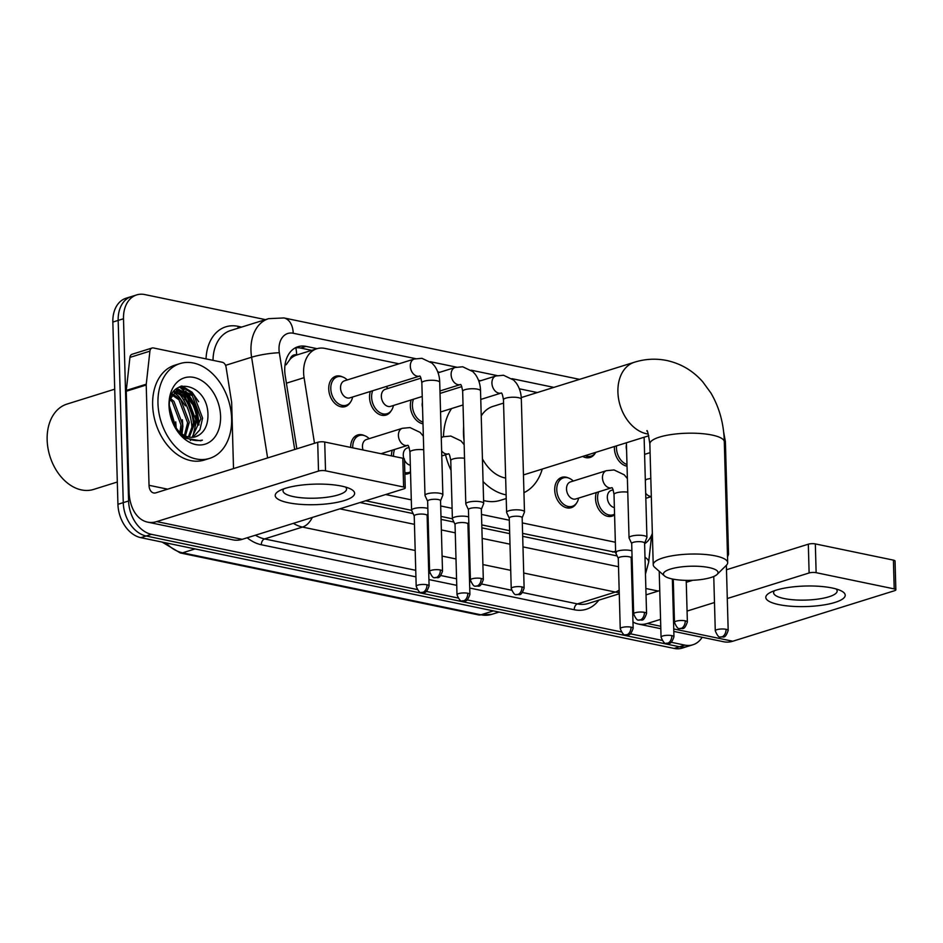 <?xml version="1.0" encoding="UTF-8"?>
<svg xmlns="http://www.w3.org/2000/svg" width="943" height="943" viewBox="0 0 943 943"><rect width="100%" height="100%" fill="white"/><g stroke="black" fill="none" stroke-linecap="round" stroke-linejoin="round"><path stroke-width="1.41" d="M576.409 503.291A15.89 11.316 -107.3 0 1 571.234 507.688A15.89 11.316 -107.3 0 1 554.708 490.065A15.89 11.316 -107.3 0 1 561.757 477.347A15.89 11.316 -107.3 0 1 568.511 478.007M410.523 472.467A15.89 11.316 -107.3 0 1 407.989 473.787A15.89 11.316 -107.3 0 1 404.865 474.129M614.577 514.843A15.89 11.316 -107.3 0 1 612.042 516.163A15.89 11.316 -107.3 0 1 595.516 498.541A15.89 11.316 -107.3 0 1 596.341 492.552M391.239 410.676A15.89 11.316 -107.3 0 1 386.064 415.073A15.89 11.316 -107.3 0 1 369.538 397.451A15.89 11.316 -107.3 0 1 370.363 391.463M350.431 402.201A15.89 11.316 -107.3 0 1 345.256 406.598A15.89 11.316 -107.3 0 1 328.73 388.976A15.89 11.316 -107.3 0 1 335.779 376.257A15.89 11.316 -107.3 0 1 342.533 376.917M422.994 423.796A15.89 11.316 -107.3 0 1 410.346 405.926A15.89 11.316 -107.3 0 1 411.183 399.938M595.292 453.053A15.89 11.316 -107.3 0 1 590.118 457.449A15.89 11.316 -107.3 0 1 582.668 456.436M627.048 466.184A15.89 11.316 -107.3 0 1 614.4 448.302A15.89 11.316 -107.3 0 1 614.435 446.51M290.043 359.283A29.799 21.218 -107.3 0 1 296.845 354.981A29.799 21.218 -107.3 0 1 297.045 354.922L296.656 354.839A9.937 7.072 72.7 0 0 290.043 359.283L286.142 364.741A29.799 4.208 -9 0 0 285.034 364.811M522.599 533.384L616.416 552.468M365.648 500.78L411.596 510.328M440.982 516.434L452.404 518.803M481.79 524.909L509.609 530.685M644.611 543.757A29.799 21.218 72.7 0 0 652.344 533.396M385.663 494.533L411.289 499.861M440.687 505.967L452.11 508.336M481.496 514.442L509.314 520.218M522.316 522.917L615.343 542.237M398.972 363.798L324.899 348.415A29.799 21.218 72.7 0 0 316.824 348.745A29.799 21.218 72.7 0 0 304.082 377.671L314.502 443.293M537.357 392.547L519.345 388.799M480.588 380.748L478.537 380.324M439.78 372.273L437.729 371.848M391.463 455.882A15.89 11.316 -107.3 0 1 392.3 450.176M350.655 447.406A15.89 11.316 -107.3 0 1 357.703 434.971A15.89 11.316 -107.3 0 1 364.469 435.631M180.537 386.359A39.724 28.29 -107.3 0 1 184.227 389.612A39.724 28.29 -107.3 0 0 180.537 386.359M185.523 390.98A39.724 28.29 -107.3 0 1 198.961 425.01A39.724 28.29 -107.3 0 0 185.523 390.98M702.158 637.303A29.799 21.218 -107.3 0 1 692.893 644.776A29.799 21.218 -107.3 0 1 684.818 645.106L671.204 642.277M417.148 589.516L151.493 534.339A29.799 21.218 -107.3 0 1 128.59 500.981L123.498 318.746A29.799 21.218 -107.3 0 1 136.711 294.9A29.799 21.218 -107.3 0 1 144.786 294.57L265.478 319.63M662.01 640.368L630.395 633.802M621.201 631.893L467.15 599.901M457.956 597.992L426.342 591.426M136.711 294.9L126.056 298.224A29.799 21.218 -107.3 0 0 112.842 322.07L117.934 504.305A29.799 21.218 -107.3 0 0 140.837 537.663L674.162 648.43A29.799 21.218 -107.3 0 0 682.249 648.1L687.565 646.438A29.799 21.218 -107.3 0 1 679.49 646.768L146.165 536.001A29.799 21.218 -107.3 0 1 123.262 502.643L118.17 320.408A29.799 21.218 -107.3 0 1 131.383 296.562A29.799 21.218 -107.3 0 0 118.17 320.408L123.262 502.643A29.799 21.218 -107.3 0 0 146.165 536.001L679.49 646.768A29.799 21.218 -107.3 0 0 687.565 646.438L692.893 644.776M176.294 388.893A39.724 28.29 -107.3 0 1 177.85 390.272A39.724 28.29 -107.3 0 1 179.877 392.288A39.724 28.29 -107.3 0 0 177.897 390.308A39.724 28.29 -107.3 0 0 176.294 388.893M181.975 394.693A39.724 28.29 -107.3 0 1 193.633 426.507A39.724 28.29 -107.3 0 0 181.975 394.693M317.048 348.674L306.027 346.387A29.799 21.218 72.7 0 0 297.953 346.729A29.799 21.218 72.7 0 0 285.21 375.644L296.845 448.821M360.014 502.548L413.093 513.57M427.155 516.493L428.075 516.681M441.065 519.381L453.901 522.045M467.964 524.968L468.883 525.157M481.873 527.856L509.691 533.632M522.681 536.331L617.135 555.946M295.371 347.802A29.799 21.218 -107.3 0 1 300.711 348.061L311.72 350.348M197.641 425.423A39.724 28.29 72.7 0 0 183.095 390.237M182.294 389.447A39.724 28.29 72.7 0 0 179.335 386.878M832.139 587.984A39.724 10.267 -1.6 0 1 840.567 590.566A39.724 10.267 -1.6 0 1 829.946 603.768A39.724 10.267 -1.6 0 1 778.883 604.616A39.724 10.267 -1.6 0 1 770.183 592.534A39.724 10.267 -1.6 0 1 832.139 587.984M774.58 590.672A31.779 8.216 178.4 0 0 773.614 592.758A31.779 8.216 178.4 0 0 784.081 598.534A31.779 8.216 178.4 0 0 818.394 599.041A31.779 8.216 178.4 0 0 837.16 590.99A31.779 8.216 178.4 0 0 836.076 588.951M673.809 631.409L723.658 641.759A39.724 25.932 -78.3 0 0 732.805 641.228L894.565 590.707A4.963 1.285 178.4 0 0 895.85 589.811A4.963 1.285 178.4 0 0 894.212 588.904L893.41 560.13A4.963 1.285 -1.6 0 1 895.048 561.038L895.85 589.811M632.977 621.991A39.724 25.932 -78.3 0 0 638.211 624.018A39.724 25.932 -78.3 0 0 647.358 623.476L660.56 619.362M816.131 572.684A4.963 1.285 178.4 0 0 809.118 572.967L808.316 544.194A4.963 1.285 -1.6 0 1 815.33 543.911L816.131 572.684L894.212 588.904M673.361 615.355L674.257 615.084M687.07 611.076L714.488 602.518M727.289 598.522L809.118 572.967M815.33 543.911L893.41 560.13M808.316 544.194L726.487 569.749M692.751 580.275L686.268 582.303M673.455 586.31L672.559 586.581M659.746 590.589L646.556 594.703A9.937 6.483 101.7 0 1 646.038 594.844M652.509 539.148A49.661 35.362 -107.3 0 1 651.424 537.215M709.03 567.568A27.312 7.061 178.4 0 0 676.284 567.674A27.312 7.061 178.4 0 0 664.473 575.914A27.312 7.061 178.4 0 0 672.418 579.002A27.312 7.061 178.4 0 0 717.081 574.44A27.312 7.061 178.4 0 0 709.03 567.568M664.473 575.914L654.654 567.273A37.248 9.63 -1.6 0 1 653.228 564.739A37.248 9.63 -1.6 0 1 675.223 555.309A37.248 9.63 -1.6 0 1 715.419 555.899A37.248 9.63 -1.6 0 1 727.69 562.665A37.248 9.63 -1.6 0 1 726.405 565.27L717.081 574.44M503.562 403.097L492.906 406.421A37.248 26.522 72.7 0 0 481.236 415.922M464.039 440.581A54.623 38.899 -107.3 0 1 463.484 433.568A54.623 38.899 -107.3 0 1 463.65 426.696M443.505 436.68A54.623 38.899 -107.3 0 1 451.579 408.543M482.427 458.828A37.248 26.522 72.7 0 0 505.66 478.066M542.272 469.048A54.623 38.899 -107.3 0 1 523.954 492.682M506.132 494.863A54.623 38.899 -107.3 0 1 483.064 481.519M506.226 498.517L500.32 500.356A54.623 38.899 -107.3 0 1 483.594 500.509M451.037 470.262A54.623 38.899 -107.3 0 1 445.52 454.774M626.588 449.952A8.935 6.365 -107.3 0 1 626.211 447.3A8.935 6.365 -107.3 0 1 626.447 444.766M627.001 464.486A14.899 10.609 -107.3 0 1 616.463 448.043A14.899 10.609 -107.3 0 1 616.533 445.85M727.524 556.912L728.491 554.519A8.935 2.31 178.4 0 0 728.538 554.26A8.935 2.31 178.4 0 0 727.418 553.187M595.787 452.334A14.899 10.609 -107.3 0 1 591.143 456.082A14.899 10.609 -107.3 0 1 585.202 455.646M644.599 543.227L646.863 537.569A8.935 2.31 178.4 0 0 646.922 537.31A8.935 2.31 178.4 0 0 643.975 535.683A8.935 2.31 178.4 0 0 631.35 536.178A8.935 2.31 178.4 0 0 629.04 537.805A8.935 2.31 178.4 0 0 629.111 538.064L631.692 543.581M644.564 543.321A6.46 1.674 178.4 0 0 644.599 543.133A6.46 1.674 178.4 0 0 642.466 541.966A6.46 1.674 178.4 0 0 633.354 542.319A6.46 1.674 178.4 0 0 631.692 543.498L633.661 613.893C635.629 618.632 637.35 620.671 638.8 620.034A6.46 4.22 101.7 0 0 640.285 619.94A6.46 4.22 -78.3 0 0 644.434 612.361A6.46 1.674 178.4 0 0 637.468 612.255A6.46 1.674 178.4 0 0 633.661 613.893M422.547 407.576A8.935 6.365 -107.3 0 1 422.158 404.924A8.935 6.365 -107.3 0 1 422.393 402.39M422.947 422.11A14.899 10.609 -107.3 0 1 412.421 405.667A14.899 10.609 -107.3 0 1 413.505 399.219M522.163 517.801L524.438 512.143A8.935 2.31 178.4 0 0 524.485 511.884A8.935 2.31 178.4 0 0 521.538 510.257A8.935 2.31 178.4 0 0 508.925 510.752A8.935 2.31 178.4 0 0 506.615 512.379A8.935 2.31 178.4 0 0 506.674 512.638L509.255 518.155M522.127 517.896A6.46 1.674 178.4 0 0 522.163 517.707A6.46 1.674 178.4 0 0 520.041 516.528A6.46 1.674 178.4 0 0 510.929 516.894A6.46 1.674 178.4 0 0 509.255 518.061L511.224 588.467C513.204 593.206 514.913 595.245 516.363 594.609A6.46 4.22 101.7 0 0 517.848 594.514A6.46 4.22 -78.3 0 0 522.009 586.935A6.46 1.674 178.4 0 0 515.043 586.829A6.46 1.674 178.4 0 0 511.224 588.467M422.228 396.484L390.65 406.35A8.935 6.365 -107.3 0 1 381.349 396.437A8.935 6.365 -107.3 0 1 385.322 389.282L421.002 378.143M393.443 405.478L393.243 406.315A14.899 10.609 -107.3 0 1 387.101 413.706A14.899 10.609 -107.3 0 1 371.613 397.192A14.899 10.609 -107.3 0 1 372.697 390.732M385.864 386.618A14.899 10.609 -107.3 0 1 387.479 387.844L388.115 388.41M481.354 509.326L483.629 503.668A8.935 2.31 178.4 0 0 483.676 503.409A8.935 2.31 178.4 0 0 480.73 501.782A8.935 2.31 178.4 0 0 468.117 502.277A8.935 2.31 178.4 0 0 465.807 503.904A8.935 2.31 178.4 0 0 465.866 504.163L468.447 509.68M481.319 509.42A6.46 1.674 178.4 0 0 481.354 509.232A6.46 1.674 178.4 0 0 479.233 508.053A6.46 1.674 178.4 0 0 470.109 508.418A6.46 1.674 178.4 0 0 468.447 509.585L470.416 579.992C472.396 584.731 474.105 586.77 475.555 586.133A6.46 4.22 101.7 0 0 477.04 586.039A6.46 4.22 -78.3 0 0 481.201 578.46A6.46 1.674 178.4 0 0 474.223 578.354A6.46 1.674 178.4 0 0 470.416 579.992M414.272 359.024A8.935 6.365 -107.3 0 0 410.311 366.179A8.935 6.365 -107.3 0 0 417.596 376.257A8.935 6.365 -107.3 0 0 419.6 376.092L349.841 397.875A8.935 6.365 -107.3 0 1 340.541 387.962A8.935 6.365 -107.3 0 1 344.513 380.807L414.272 359.024L421.898 358.305L432.047 363.138L434.558 365.967C437.87 370.693 439.591 376.151 439.721 382.328A8.935 2.31 178.4 0 0 436.774 380.713A8.935 2.31 178.4 0 0 436.35 380.63A8.935 2.31 178.4 0 0 426.873 380.607A8.935 2.31 178.4 0 0 421.851 382.834L424.998 495.429A8.935 2.31 178.4 0 0 425.057 495.688L427.639 501.204M352.635 397.003L352.434 397.84A14.899 10.609 -107.3 0 1 346.293 405.231A14.899 10.609 -107.3 0 1 330.793 388.716A14.899 10.609 -107.3 0 1 337.405 376.787A14.899 10.609 -107.3 0 1 346.659 379.369L347.307 379.935M440.546 500.851L442.821 495.193A8.935 2.31 178.4 0 0 442.868 494.934A8.935 2.31 178.4 0 0 439.921 493.307A8.935 2.31 178.4 0 0 427.297 493.802A8.935 2.31 178.4 0 0 424.998 495.429M440.511 500.945A6.46 1.674 178.4 0 0 440.546 500.757A6.46 1.674 178.4 0 0 438.424 499.578A6.46 1.674 178.4 0 0 429.301 499.943A6.46 1.674 178.4 0 0 427.639 501.11L429.607 571.517C431.588 576.256 433.297 578.295 434.747 577.658A6.46 4.22 101.7 0 0 436.232 577.564A6.46 4.22 -78.3 0 0 440.381 569.985A6.46 1.674 178.4 0 0 433.415 569.878A6.46 1.674 178.4 0 0 429.607 571.517M614.376 507.582A8.935 6.365 -107.3 0 1 607.327 497.539A8.935 6.365 -107.3 0 1 611.3 490.384L613.162 489.794M614.565 514.159A14.899 10.609 -107.3 0 1 613.08 514.795A14.899 10.609 -107.3 0 1 597.579 498.281A14.899 10.609 -107.3 0 1 598.675 491.833M606.432 470.675A8.935 6.365 -107.3 0 0 602.471 477.83A8.935 6.365 -107.3 0 0 609.756 487.908A8.935 6.365 -107.3 0 0 611.759 487.743L575.819 498.965A8.935 6.365 -107.3 0 1 566.519 489.063A8.935 6.365 -107.3 0 1 570.48 481.908L606.432 470.675L614.058 469.956L624.207 474.789L627.39 478.584M631.893 550.842A8.935 2.31 178.4 0 0 617.936 550.983A8.935 2.31 178.4 0 0 615.638 552.61A8.935 2.31 178.4 0 0 615.696 552.857L618.278 558.386M578.613 498.093L578.413 498.93A14.899 10.609 -107.3 0 1 572.26 506.32A14.899 10.609 -107.3 0 1 556.771 489.806A14.899 10.609 -107.3 0 1 563.384 477.877A14.899 10.609 -107.3 0 1 572.637 480.459L573.285 481.036M631.15 558.115A6.46 1.674 178.4 0 0 631.185 557.926A6.46 1.674 178.4 0 0 629.052 556.759A6.46 1.674 178.4 0 0 619.94 557.113A6.46 1.674 178.4 0 0 618.278 558.291L620.246 628.686C622.227 633.425 623.936 635.476 625.386 634.828A6.46 4.22 101.7 0 0 626.871 634.745A6.46 4.22 -78.3 0 0 631.02 627.154A6.46 1.674 178.4 0 0 624.054 627.06A6.46 1.674 178.4 0 0 620.246 628.686M403.875 458.569A8.935 6.365 -107.3 0 1 403.274 455.163A8.935 6.365 -107.3 0 1 407.246 448.008L409.109 447.418M468.659 516.941A8.935 2.31 178.4 0 0 454.703 517.082A8.935 2.31 178.4 0 0 452.392 518.709A8.935 2.31 178.4 0 0 452.451 518.956L455.045 524.485M393.549 456.318A14.899 10.609 -107.3 0 1 393.537 455.905A14.899 10.609 -107.3 0 1 394.622 449.457M467.905 524.214A6.46 1.674 178.4 0 0 467.94 524.025A6.46 1.674 178.4 0 0 465.818 522.858A6.46 1.674 178.4 0 0 456.707 523.212A6.46 1.674 178.4 0 0 455.033 524.391L457.001 594.785C458.982 599.524 460.691 601.575 462.141 600.927A6.46 4.22 101.7 0 0 463.626 600.844A6.46 4.22 -78.3 0 0 467.787 593.253A6.46 1.674 178.4 0 0 460.821 593.147A6.46 1.674 178.4 0 0 457.001 594.785M410.323 465.205A8.935 6.365 -107.3 0 1 404.464 460.054M410.511 471.771A14.899 10.609 -107.3 0 1 409.026 472.419A14.899 10.609 -107.3 0 1 404.818 472.549M363.031 449.976A8.935 6.365 -107.3 0 1 362.466 446.687A8.935 6.365 -107.3 0 1 366.438 439.521L402.378 428.299L410.016 427.58L420.154 432.413L423.336 436.208M427.839 508.466A8.935 2.31 178.4 0 0 413.894 508.607A8.935 2.31 178.4 0 0 411.584 510.222A8.935 2.31 178.4 0 0 411.643 510.481L414.225 516.01M352.741 447.842A14.899 10.609 -107.3 0 1 352.729 447.43A14.899 10.609 -107.3 0 1 359.33 435.501A14.899 10.609 -107.3 0 1 368.595 438.082L369.232 438.648M427.096 515.738A6.46 1.674 178.4 0 0 427.132 515.55A6.46 1.674 178.4 0 0 425.01 514.383A6.46 1.674 178.4 0 0 415.887 514.737A6.46 1.674 178.4 0 0 414.225 515.915L416.193 586.31C418.173 591.049 419.883 593.1 421.332 592.452A6.46 4.22 101.7 0 0 422.818 592.369A6.46 4.22 -78.3 0 0 426.979 584.778A6.46 1.674 178.4 0 0 420 584.672A6.46 1.674 178.4 0 0 416.193 586.31M341.531 486.093A39.724 10.267 -1.6 0 1 349.971 488.674A39.724 10.267 -1.6 0 1 339.339 501.876A39.724 10.267 -1.6 0 1 288.275 502.725A39.724 10.267 -1.6 0 1 279.588 490.643A39.724 10.267 -1.6 0 1 341.531 486.093M283.973 488.78A31.779 8.216 178.4 0 0 283.018 490.867A31.779 8.216 178.4 0 0 293.485 496.631A31.779 8.216 178.4 0 0 327.787 497.138A31.779 8.216 178.4 0 0 346.553 489.099A31.779 8.216 178.4 0 0 345.48 487.059M146.259 384.202A4.963 3.536 72.7 0 0 146.224 385.015L126.256 391.251A4.963 3.536 -107.3 0 1 126.279 390.437L146.259 384.202L149.913 351.161A4.963 3.536 72.7 0 1 152.082 348.014A4.963 3.536 72.7 0 1 153.426 347.955L222.3 362.265A4.963 3.536 72.7 0 1 226.037 366.98L231.589 401.918A4.963 3.536 72.7 0 1 231.672 402.767L233.51 468.588M126.256 391.251L129.05 491.539A39.724 25.932 -78.3 0 0 147.603 522.127A39.724 25.932 -78.3 0 0 156.75 521.585L318.51 471.064L317.708 442.302L155.949 492.812A9.937 6.483 101.7 0 1 153.662 492.953A9.937 6.483 101.7 0 1 149.029 485.303L146.224 385.015M126.279 390.437L129.934 357.397A4.963 3.536 -107.3 0 1 132.103 354.25L152.082 348.014M147.603 522.127L233.051 539.867A39.724 25.932 -78.3 0 0 242.198 539.337L403.969 488.816A4.963 1.285 178.4 0 0 405.242 487.908A4.963 1.285 178.4 0 0 403.616 487.012L402.802 458.239A4.963 1.285 -1.6 0 1 404.441 459.135L405.242 487.908M317.708 442.302A4.963 1.285 -1.6 0 1 324.722 442.019L325.524 470.793L403.616 487.012M325.524 470.793A4.963 1.285 178.4 0 0 318.51 471.064M324.722 442.019L402.802 458.239M117.309 482.014L93.628 489.417A44.698 31.826 -107.3 0 1 47.15 439.862A44.698 31.826 -107.3 0 1 66.977 404.087L114.716 389.176M175.634 389.506A44.698 31.826 -107.3 0 1 176.718 390.638M176.86 390.791A44.698 31.826 -107.3 0 1 177.685 391.71M178.781 393.019A44.698 31.826 -107.3 0 1 191.995 429.1M157.964 403.345A49.661 35.362 -107.3 0 1 179.995 363.585A49.661 35.362 -107.3 0 1 231.624 418.645A49.661 35.362 -107.3 0 1 209.605 458.392A49.661 35.362 -107.3 0 1 157.964 403.345M209.605 458.392L204.277 460.054A49.661 35.362 -107.3 0 1 152.636 405.007A49.661 35.362 -107.3 0 1 174.667 365.247L179.995 363.585M185.641 438.271L200.753 440.782L202.391 440.157C190.462 442.208 180.75 436.597 173.253 423.313A24.836 17.681 -107.3 0 0 195.543 436.774A24.836 17.681 -107.3 0 0 199.138 434.994C204.631 431.305 207.566 425.258 207.931 416.841C209.417 382.504 166.935 373.97 169.434 407.741C170.341 421.061 175.74 431.234 185.641 438.271M220.579 416.346A34.761 24.754 -107.3 0 1 195.731 444.554A34.761 24.754 -107.3 0 1 169.021 405.631A34.761 24.754 -107.3 0 1 193.857 377.424A34.761 24.754 -107.3 0 1 220.579 416.346M192.054 437.34L200.93 418.657L192.254 395.624L178.027 390.249M192.926 437.293L199.928 429.737L202.592 418.126L193.916 395.105L178.852 389.954L176.612 390.932L170.506 398.547M188.388 436.951L194.27 420.731L185.594 397.71L174.938 392.088M189.331 437.151L195.944 420.213L187.256 397.192L175.681 391.534M184.404 435.442L187.622 422.806L178.934 399.785L172.227 395.141M185.429 435.949L189.284 422.287L180.608 399.266L172.864 394.245M179.924 432.295L180.962 424.892L172.286 401.859L170.153 399.938M181.103 433.297L182.624 424.374L173.948 401.341L170.542 398.476M175.917 427.792L169.434 405.914M174.773 391.557L173.76 391.675M174.278 425.234L169.481 408.967M195.437 436.809L199.138 434.994M172.498 421.875L173.253 423.313M176.211 428.193L175.716 421.863M182.011 433.98L182.871 426.366L182.364 419.788M185.358 405.867L178.722 396.355L174.255 392.701M190.392 440.522L191.016 439.697M192.761 436.868L196.179 422.205L195.684 415.627M192.007 403.793L185.382 394.268L179.889 389.989M179.5 389.777L176.754 388.516A39.724 28.29 -107.3 0 1 178.522 390.06M198.667 401.706L192.042 392.194L181.881 385.935M185.618 395.659L178.793 390.107M178.651 390.025L176.282 388.905M192.278 393.585L181.009 386.194M200.505 440.852L202.391 440.157M616.262 555.757A29.799 19.449 -78.3 0 0 616.357 554.284M296.656 354.839A29.799 19.449 -78.3 0 0 295.807 347.755M612.761 552.103L615.59 551.219M286.413 383.188L304.082 377.671M415.604 358.658L293.214 333.244A19.862 14.145 72.7 0 0 279.01 349.358A19.862 14.145 72.7 0 0 279.328 352.741L294.699 449.481M267.612 457.944L251.604 357.22A39.724 28.29 -107.3 0 1 250.968 350.466A39.724 28.29 -107.3 0 1 268.59 318.663L230.646 330.51A39.724 28.29 72.7 0 0 213.012 360.332M225.566 365.342L251.604 357.22A19.862 2.805 -9 0 1 279.328 352.741M206.034 358.882A44.698 31.826 -107.3 0 1 237.954 326.313L241.632 327.08M598.805 600.161A44.698 31.826 -107.3 0 1 574.252 609.744L469.732 588.043M456.742 585.344L428.924 579.568M415.934 576.868L261.364 544.759A44.698 31.826 -107.3 0 1 247.196 537.781M684.818 645.106L674.162 648.43M123.498 318.746L112.842 322.07M128.59 500.981L117.934 504.305M151.493 534.339L140.837 537.663M619.233 592.534A39.724 28.29 -107.3 0 1 615.39 592.063L577.446 603.909A39.724 28.29 72.7 0 0 588.208 603.473L619.268 593.772M415.191 550.488L302.503 527.078L264.559 538.924L415.745 570.326M312.322 517.436A19.862 12.966 101.7 0 1 302.503 527.078A39.724 28.29 -107.3 0 1 293.403 523.341M255.459 535.2A39.724 28.29 72.7 0 0 264.559 538.924A4.963 3.242 -78.3 0 0 261.364 544.759M619.162 590.07A19.862 12.966 101.7 0 1 615.39 592.063L523.707 573.026M510.717 570.326L482.899 564.551M469.909 561.851L468.989 561.663M455.999 558.963L442.09 556.075M429.1 553.376L428.181 553.187M428.735 573.026L429.902 573.273M440.935 575.56L456.553 578.802M469.543 581.501L470.71 581.748M481.743 584.035L511.519 590.224M522.552 592.51L577.446 603.909A4.963 3.242 -78.3 0 0 574.252 609.744M553.883 387.384L511.99 378.673M497.22 375.609L471.182 370.198M456.412 367.133L430.373 361.723M339.845 508.843L414.46 524.343M427.45 527.043L428.37 527.231M441.359 529.931L455.269 532.819M468.258 535.518L469.178 535.707M482.168 538.406L509.986 544.182M522.976 546.881L618.514 566.719M631.492 568.912A19.862 14.145 72.7 0 0 632.399 568.794M237.954 326.313A4.963 3.242 -78.3 0 0 238.284 328.129M644.988 557.301A19.862 7.308 6.3 0 1 648.654 562.228L651.66 535.129M579.591 379.357L283.937 317.944A19.862 12.966 101.7 0 1 293.214 333.244M300.711 348.061L306.027 346.387M493.425 610.899L480.942 614.789A9.937 6.483 101.7 0 1 478.655 614.93L180.302 552.963A9.937 6.483 -78.3 0 0 182.588 552.822L480.942 614.789A39.724 28.29 72.7 0 0 491.716 614.353L478.655 614.93M165.968 542.885A39.724 28.29 72.7 0 0 182.588 552.822L195.06 548.932M183.555 399.891L185.299 399.337M647.358 623.476L660.748 626.258M673.738 628.957L732.805 641.228M645.861 588.491L658.238 591.061M521.255 397.569L634.427 362.23C645.118 358.894 655.915 358.316 666.831 360.509C681.046 363.656 693.034 370.764 702.759 381.832L710.869 392.936C719.368 407.447 723.847 423.737 724.307 441.807A37.248 9.63 178.4 0 0 712.048 435.053A37.248 9.63 178.4 0 0 671.84 434.464A37.248 9.63 178.4 0 0 649.845 443.894L653.228 564.739M634.427 362.23A37.248 26.522 72.7 0 0 617.913 392.04A37.248 26.522 72.7 0 0 646.533 433.745A37.248 26.522 72.7 0 0 648.254 434.028M726.051 629.311A6.46 4.22 -78.3 0 1 721.902 636.89A6.46 4.22 101.7 0 1 720.417 636.985C723.375 636.124 724.766 639.92 728.185 630.478A6.46 1.674 178.4 0 0 726.051 629.311A6.46 1.674 178.4 0 0 719.085 629.205A6.46 1.674 178.4 0 0 715.277 630.843L713.757 576.479M723.587 431.694L725.391 441.666A8.935 2.31 178.4 0 0 724.271 440.581M685.243 620.836A6.46 4.22 -78.3 0 1 681.094 628.415A6.46 4.22 101.7 0 1 679.608 628.51C682.567 627.649 683.958 631.445 687.376 622.003A6.46 1.674 178.4 0 0 685.243 620.836A6.46 1.674 178.4 0 0 678.276 620.73A6.46 1.674 178.4 0 0 674.469 622.368L673.255 579.179M638.8 620.034C641.759 619.174 643.15 622.969 646.556 613.528A6.46 1.674 178.4 0 0 644.434 612.361M516.363 594.609C519.322 593.748 520.713 597.544 524.131 588.102A6.46 1.674 178.4 0 0 522.009 586.935M480.777 399.431L501.216 393.042A8.935 6.365 -107.3 0 1 499.212 393.207A8.935 6.365 -107.3 0 1 491.928 383.129A8.935 6.365 -107.3 0 1 495.888 375.974L503.527 375.255L513.664 380.088L516.175 382.917C519.487 387.644 521.208 393.101 521.338 399.278A8.935 2.31 178.4 0 0 518.402 397.663A8.935 2.31 178.4 0 0 517.966 397.581A8.935 2.31 178.4 0 0 508.501 397.557A8.935 2.31 178.4 0 0 503.468 399.785L506.615 512.379M475.555 586.133C478.514 585.261 479.904 589.069 483.323 579.627A6.46 1.674 178.4 0 0 481.201 578.46M439.968 390.956L460.408 384.567A8.935 6.365 -107.3 0 1 458.404 384.732A8.935 6.365 -107.3 0 1 451.119 374.654A8.935 6.365 -107.3 0 1 455.08 367.499L462.718 366.78L472.856 371.613L475.366 374.442C478.679 379.169 480.4 384.626 480.529 390.803A8.935 2.31 178.4 0 0 477.582 389.188A8.935 2.31 178.4 0 0 477.158 389.105A8.935 2.31 178.4 0 0 467.681 389.082A8.935 2.31 178.4 0 0 462.659 391.31L465.807 503.904M434.747 577.658C437.705 576.786 439.096 580.593 442.515 571.152A6.46 1.674 178.4 0 0 440.381 569.985M671.829 635.629A6.46 4.22 -78.3 0 1 667.679 643.22A6.46 4.22 101.7 0 1 666.194 643.303C669.153 642.442 670.544 646.25 673.962 636.808A6.46 1.674 178.4 0 0 671.829 635.629A6.46 1.674 178.4 0 0 664.862 635.535A6.46 1.674 178.4 0 0 661.055 637.162L659.216 571.293M651.318 496.431A8.935 6.365 -107.3 0 1 650.564 496.383A8.935 6.365 -107.3 0 1 645.684 493.224M645.33 480.317A8.935 6.365 -107.3 0 1 647.24 479.15L650.811 478.407M625.386 634.828C628.344 633.967 629.735 637.774 633.154 628.333A6.46 1.674 178.4 0 0 631.02 627.154M627.767 492.163A8.935 2.31 178.4 0 0 616.321 492.859A8.935 2.31 178.4 0 0 614.011 494.486L615.638 552.61M462.141 600.927C465.099 600.066 466.49 603.874 469.909 594.432A6.46 1.674 178.4 0 0 467.787 593.253M441.784 455.952L448.526 453.842A8.935 6.365 -107.3 0 1 446.51 454.007A8.935 6.365 -107.3 0 1 441.63 450.848M441.277 437.941A8.935 6.365 -107.3 0 1 443.186 436.774L450.825 436.055L460.962 440.888L464.156 444.683M464.534 458.263A8.935 2.31 178.4 0 0 453.076 458.958A8.935 2.31 178.4 0 0 450.766 460.585L452.392 518.709M421.332 592.452C424.291 591.591 425.682 595.398 429.1 585.945A6.46 1.674 178.4 0 0 426.979 584.778M380.996 453.713L407.706 445.367A8.935 6.365 -107.3 0 1 405.702 445.532A8.935 6.365 -107.3 0 1 398.417 435.454A8.935 6.365 -107.3 0 1 402.378 428.299M423.725 449.787A8.935 2.31 178.4 0 0 412.268 450.483A8.935 2.31 178.4 0 0 409.957 452.11L411.584 510.222M156.75 521.585L242.198 539.337M149.029 485.303L167.63 489.169M149.913 351.161L129.934 357.397M178.592 390.131A39.724 28.29 -107.3 0 1 181.233 392.83M183.932 396.166A39.724 28.29 -107.3 0 1 194.128 423.383M296.845 354.981L316.824 348.745M632.058 589.057L632.942 588.526M645.46 574.075L648.654 562.228M283.937 317.944L268.59 318.663M180.302 552.963L162.161 542.095M491.716 614.353L499.047 612.066M638.211 624.018L660.819 628.71M724.307 441.807L727.69 562.665M646.815 431.01C647.252 429.265 648.265 433.556 649.845 443.894M523.459 474.93L648.772 435.784M644.599 454.373L650.092 452.652M725.391 441.666L728.538 554.26M728.185 630.478L726.358 565.317M715.277 630.843C717.258 635.582 718.967 637.633 720.417 636.985M591.143 456.082L586.063 457.673M687.376 622.003L686.209 580.369M674.469 622.368C676.449 627.107 678.158 629.158 679.608 628.51M626.388 442.774L629.04 537.805M644.116 437.246L646.922 537.31M646.556 613.528L644.599 543.133M440.027 393.42L461.811 386.618M478.891 381.29L495.888 375.974M503.468 399.785C502.666 395.046 501.924 392.771 501.24 392.972L501.346 392.995M440.546 411.985L463.037 404.96M521.338 399.278L524.485 511.884M524.131 588.102L522.163 517.707M438.071 372.815L455.08 367.499M462.659 391.31C461.858 386.571 461.115 384.296 460.432 384.496L460.538 384.52M387.101 413.706L382.009 415.297M480.529 390.803L483.676 503.409M483.323 579.627L481.354 509.232M419.6 376.092L419.623 376.021C420.307 375.821 421.049 378.096 421.851 382.834M337.405 376.787L332.313 378.379M346.293 405.231L341.201 406.822M439.721 382.328L442.868 494.934M442.515 571.152L440.546 500.757M645.307 479.763L647.24 479.15M645.825 498.328L651.318 496.607M613.08 514.795L607.987 516.387M673.962 636.808L672.347 578.99M661.055 637.162C663.035 641.9 664.744 643.951 666.194 643.303M563.384 477.877L558.291 479.468M614.011 494.486C613.209 489.747 612.467 487.472 611.783 487.672L611.889 487.708M631.185 558.02L632.034 555.91M572.26 506.32L567.179 507.912M633.154 628.333L631.185 557.926M441.265 437.375L443.186 436.774M450.766 460.585C449.964 455.846 449.222 453.571 448.538 453.772L448.656 453.795M467.952 524.119L468.801 522.009M409.026 472.419L404.853 473.728M469.909 594.432L467.94 524.025M359.33 435.501L354.238 437.092M409.957 452.11C409.156 447.371 408.413 445.096 407.73 445.296L407.836 445.32M427.132 515.644L427.981 513.534M429.1 585.945L427.132 515.55M178.852 389.954L177.19 390.473"/></g></svg>
